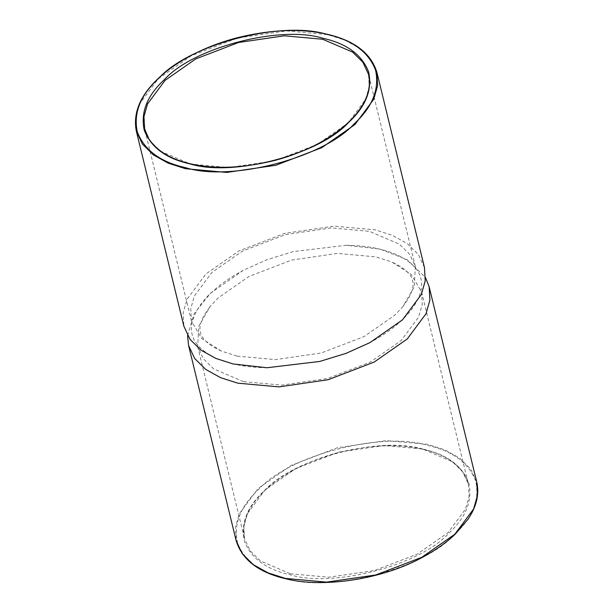 <?xml version="1.0" encoding="UTF-8"?>
<svg xmlns="http://www.w3.org/2000/svg" width="613" height="613" viewBox="0 0 613 613"><rect width="100%" height="100%" fill="white"/><g stroke="black" fill="none" stroke-linecap="round" stroke-linejoin="round"><path stroke-width="0.46" stroke-dasharray="3.06 2.3" d="M243.491 381.661L213.6 368.827L203.34 358.682L197.677 346.56L198.811 326.139L210.412 306.125L218.128 297.956L248.901 276.486L291.696 260.073L337.449 253.407L375.769 256.87L391.676 261.935L411.262 274.44L421.583 291.972L422.273 304.362L418.656 317.044L401.14 340.575L370.367 362.045L327.572 378.451L281.819 385.125L243.491 381.661M424.48 267.59L418.403 254.556L407.369 243.66L392.519 235.384L375.256 229.86L334.07 226.143L284.907 233.308L238.924 250.939L205.861 274.019L187.042 299.297L183.149 312.929L183.885 326.239M187.57 335.518L194.26 313.473L210.543 293.229L243.154 270.387L266.946 259.697L293.328 251.583L346.161 245.277L379.937 249.07L407.239 259.667L425.483 277.52M237.277 356.161L275.605 359.624L321.358 352.958L364.153 336.545L394.925 315.074L402.641 306.906L414.242 286.899L415.369 266.479L409.714 254.349L399.446 244.204L369.555 231.369L331.227 227.906L285.482 234.58L242.687 250.985L211.914 272.456L194.398 295.987L190.781 308.668L191.463 321.059L201.792 338.591L221.37 351.096L237.277 356.161M415.369 266.479L368.543 74.372L369.225 86.755L365.609 99.436L348.092 122.968L317.319 144.438L274.524 160.851L228.772 167.525L190.451 164.062L160.56 151.219L150.292 141.074L144.637 128.952L191.463 321.059M136.293 130.99L135.557 117.681L139.442 104.049L158.261 78.763L191.325 55.691L237.315 38.06L286.47 30.895L327.656 34.612L344.927 40.136L359.777 48.412L370.804 59.308L376.888 72.334M285.949 578.618C331.158 592.863 423.775 568.718 454.363 534.72C472.73 517.786 479.841 499.848 475.696 480.914C468.6 462.754 452.455 450.877 427.261 445.299C382.06 431.054 289.436 455.198 258.847 489.197C240.48 506.131 233.369 524.061 237.522 542.995C244.618 561.163 260.755 573.04 285.949 578.618M476.761 482.048L470.677 469.022L459.65 458.118L444.8 449.842L427.529 444.325L386.351 440.601L337.188 447.774L291.206 465.405L258.142 488.477L239.315 513.755L235.43 527.387L236.166 540.697M290.324 573.768L328.652 577.231L374.397 570.557L417.2 554.152L447.973 532.682L465.482 509.15L469.098 496.469L468.416 484.078L462.754 471.956L452.494 461.811L422.602 448.977L384.274 445.513L338.529 452.179L295.727 468.593L264.962 490.063L247.445 513.594L243.828 526.276L244.51 538.658L250.173 550.788L260.433 560.933L290.324 573.768M423.154 449.176C446.885 454.432 462.087 465.612 468.769 482.722C472.677 500.553 465.98 517.449 448.678 533.394C419.874 565.416 332.637 588.158 290.056 574.741C266.333 569.485 251.123 558.305 244.441 541.195C240.534 523.356 247.231 506.468 264.532 490.515C293.343 458.493 380.581 435.759 423.154 449.176M221.37 351.096L212.55 346.56C205.018 341.311 200.995 336.583 200.482 332.369C199.041 328.438 200.351 322.538 204.413 314.653L210.412 306.125M346.161 245.277C358.505 245.453 369.478 246.679 379.072 248.955C389.255 251.345 397.829 254.701 404.795 259.031C414.104 265.145 419.484 271.674 420.909 278.631C422.786 285.336 421.146 293.405 415.997 302.822C412.549 308.806 407.691 314.753 401.423 320.66C393.324 328.353 382.819 335.686 369.9 342.644M266.893 367.754C254.541 367.578 243.576 366.352 233.982 364.076C223.806 361.693 215.24 358.337 208.274 354.015C198.949 347.9 193.57 341.364 192.137 334.399C188.62 322.599 197.807 304.6 211.577 292.424C219.684 284.708 230.204 277.367 243.154 270.387M402.641 306.906L408.641 298.385C412.695 290.501 414.005 284.593 412.564 280.662C412.059 276.455 408.036 271.72 400.504 266.479L391.676 261.935M421.583 291.972L468.416 484.078L464.424 474.523C456.379 462.248 442.517 453.835 422.847 449.283C398.473 443.628 370.267 444.731 338.23 452.601C320.898 457.214 305.22 463.474 291.221 471.397C280.746 477.374 271.965 483.726 264.87 490.461C248.135 506.3 241.353 522.368 244.51 538.658L197.677 346.56"/><path stroke-width="0.92" d="M233.116 363.961L266.893 367.754L319.725 361.448L346.107 353.333L369.9 342.644L402.511 319.81L421.33 294.524L425.215 280.892L424.48 267.59L376.888 72.334L377.623 85.644L373.731 99.275L354.912 124.562L321.848 147.633L275.865 165.265L226.703 172.429L185.517 168.713L168.253 163.188L153.403 154.913L142.369 144.017L136.293 130.99L183.885 326.239L189.969 339.265L200.995 350.169L215.845 358.436L233.116 363.961M425.483 277.52L429.161 286.792L429.897 300.102L426.012 313.733L407.193 339.02L374.129 362.091L328.139 379.723L278.984 386.887L237.798 383.171L220.527 377.646L205.677 369.378L194.65 358.475L188.566 345.448L187.57 335.518M322.729 39.263L352.621 52.105L362.881 62.25L368.543 74.372C371.302 87.031 367.448 99.934 356.981 113.076C351.211 120.301 343.724 127.159 334.514 133.642C318.178 145.112 298.424 154.009 275.252 160.315C243.07 168.291 214.719 169.433 190.199 163.748C170.598 159.211 156.759 150.836 148.691 138.622L144.637 128.952L143.948 116.57L147.564 103.888L165.081 80.357L195.853 58.879L238.649 42.473L284.401 35.799L322.729 39.263M189.892 163.863C232.473 177.272 319.71 154.537 348.521 122.516C365.815 106.562 372.512 89.674 368.605 71.844C361.923 54.733 346.72 43.546 322.997 38.29C280.417 24.872 193.179 47.615 164.368 79.636C147.074 95.582 140.377 112.478 144.285 130.308C150.967 147.419 166.169 158.606 189.892 163.863M327.104 34.412C352.291 39.998 368.436 51.867 375.531 70.035C379.677 88.969 372.574 106.907 354.199 123.841C323.61 157.84 230.994 181.977 185.785 167.732C160.598 162.154 144.453 150.277 137.358 132.117C133.213 113.183 140.316 95.245 158.69 78.311C189.279 44.312 281.896 20.175 327.104 34.412M285.397 578.419L326.576 582.135L375.738 574.971L421.729 557.34L454.792 534.268L473.611 508.982L477.496 495.358L476.761 482.048C479.473 494.201 476.562 506.583 468.041 519.196L455.145 534.245C446.877 542.176 436.487 549.585 423.981 556.474C383.34 579.5 322.645 588.35 285.643 578.726C258.533 572.404 242.035 559.723 236.166 540.697L242.25 553.723L253.276 564.627L268.126 572.894L285.397 578.419M376.888 72.334C371.011 53.308 354.521 40.634 327.411 34.305C301.244 28.244 271.061 29.424 236.856 37.837C218.335 42.764 201.577 49.461 186.59 57.936C175.379 64.334 165.954 71.146 158.33 78.387C140.231 95.413 132.883 112.945 136.293 130.99M476.761 482.048L429.161 286.792M236.166 540.697L188.566 345.448"/></g></svg>
